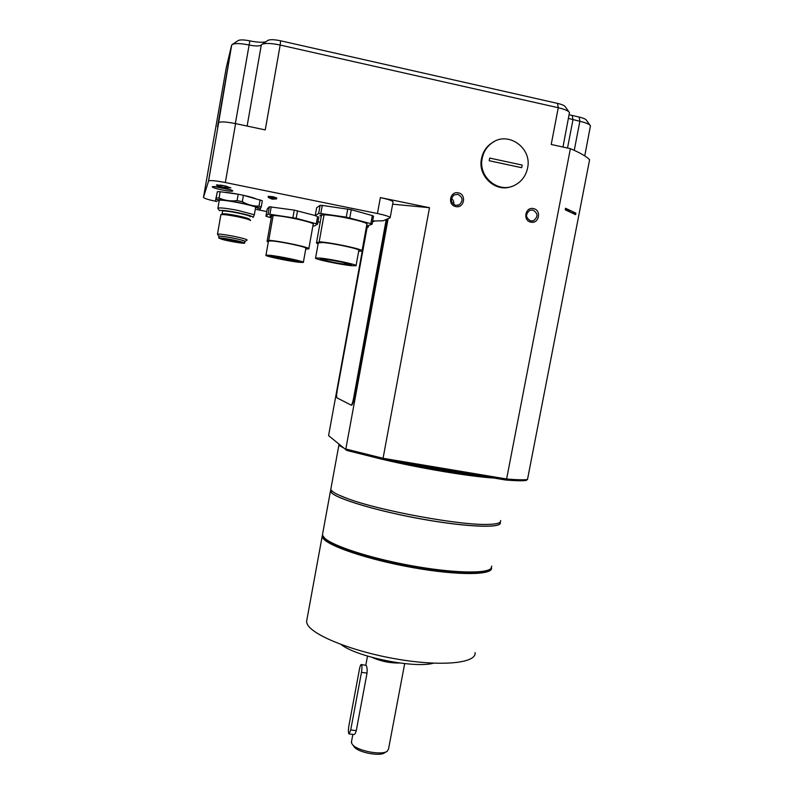 <?xml version="1.0" encoding="UTF-8"?>
<svg xmlns="http://www.w3.org/2000/svg" width="794" height="794" viewBox="0 0 794 794"><rect width="100%" height="100%" fill="white"/><g stroke="black" fill="none" stroke-linecap="round" stroke-linejoin="round"><path stroke-width="1.19" d="M307.06 618.844L306.544 621.682L307.109 623.727C311.397 634.833 352.109 651.467 397.04 659.099C442 666.841 476.688 663.179 475.08 652.618M491.536 567.789C493.183 575.193 458.624 575.719 413.654 567.76C368.714 559.879 327.684 545.994 322.83 537.975L322.146 536.506L322.503 534.531M477.115 572.236C449.017 576.355 357.796 558.4 333.937 544.198M489.848 569.328C483.357 574.38 448.511 573.06 408.582 565.576C368.664 558.132 332.775 546.242 324.855 538.521L323.495 536.982M322.781 533.032L322.424 534.987L324.468 537.985C332.517 545.845 369.617 558.023 410.369 565.487C451.131 572.99 485.789 573.973 490.94 568.534L491.794 566.072M500.141 522.164L500.23 522.412C502.771 528.338 468.698 527.414 423.42 519.375C378.172 511.396 336.358 498.85 331.177 492.419L330.433 491.248L330.87 489.58M500.597 520.536C501.282 522.76 497.491 524.03 489.193 524.348C462.207 525.956 378.063 510.512 346.392 498.136C338.393 495.148 333.43 492.608 331.525 490.523L330.78 489.372L331.058 487.883M338.849 444.243L339.723 445.791L343.494 447.866M383.413 459.547C419.976 468.291 470.991 476.777 493.838 478.028M339.872 445.037L340.805 445.771M392.653 461.096C424.939 468.361 465.066 475.05 487.516 476.976M483.844 476.36C462.336 474.336 426.378 468.341 396.424 461.731M525.956 480.499C521.936 480.956 515.157 480.797 505.639 480.003L506.612 478.99C516.428 479.824 523.385 480.003 527.474 479.536L525.956 480.499M366.51 227.799L328.577 435.618L346.779 450.426L382.847 459.458L505.639 480.003M388.117 218.697L345.827 449.017L382.936 458.267L506.612 478.99L570.39 148.667C579.789 152.617 586.2 156.289 589.614 159.683L527.484 479.536M575.878 213.129L565.517 208.256L565.219 209.795L575.59 214.648L575.878 213.129L572.067 212.792M203.463 197.418L226.27 67.659L231.6 45.218L232.533 44.295C235.55 43.164 241.048 43.392 249.038 44.98C254.626 46.102 258.516 46.251 260.7 45.437L262.179 44.216C265.563 42.975 271.568 43.253 280.173 45.05L265.246 129.908L235.6 123.616L225.337 182.541C215.908 180.724 210.321 180.188 208.584 180.933L203.463 197.418C204.068 198.411 208.554 199.79 216.921 201.547M267.737 40.544L268.183 40.256C270.546 39.372 274.694 39.561 280.619 40.802L280.173 45.05L558.261 107.716C564.742 109.254 568.474 110.882 569.467 112.599L562.976 147.049M570.39 148.667L551.215 144.458L558.261 107.716L557.537 103.389C562.003 104.451 564.594 105.582 565.298 106.793L568.99 111.934M382.847 459.458L429.494 207.71L380.356 197.577L377.438 213.526L225.337 182.541M530.878 222.122C539.076 224.166 541.796 210.013 533.469 208.604C525.261 206.549 522.541 220.742 530.878 222.122M455.776 206.569C464.162 208.653 466.852 194.332 458.337 192.882C449.93 190.778 447.25 205.15 455.776 206.569M208.514 181.042L218.678 122.613C220.514 121.422 226.151 121.76 235.6 123.616M218.608 122.772L231.659 45.179M256.551 209.507L266.764 211.551M317.977 221.824L320.19 222.27M569.199 114.743L579.084 117.046C583.322 118.038 585.764 119.09 586.419 120.202L590.031 125.214M280.619 40.802L557.537 103.389M238.011 40.693L238.428 40.415C240.542 39.621 244.344 39.779 249.842 40.871C256.988 42.33 262.318 42.638 265.841 41.804M568.494 118.435L579.868 121.284C586.012 122.723 589.535 124.231 590.458 125.809L584.751 155.902M366.213 227.928L368.237 227.074L366.838 226.161M372.644 221.03L383.145 220.792L390.142 217.804C390.261 216.792 386.033 215.373 377.438 213.526M223.273 187.195L230.836 187.85L223.958 185.667L216.524 184.863C216.176 185.369 218.429 186.143 223.273 187.195M223.005 187.821C216.951 186.659 213.368 186.302 212.256 186.759C212.365 187.523 215.621 188.595 222.052 189.965C228.067 191.126 231.64 191.473 232.761 191.026C232.702 190.272 229.446 189.21 223.005 187.821M255.102 198.45C248.701 196.049 232.056 192.714 224.692 192.356M268.273 196.326L272.908 196.704L276.769 197.984L276.649 198.669M347.752 208.981L346.263 217.149L370.867 223.64L372.336 215.601L351.276 209.695L322.265 205.418L320.111 205.338L316.637 207.77L315.218 215.67L316.548 216.256M372.336 215.601L373.527 216.196L372.068 224.216L370.867 223.64M315.238 215.541L294.256 210.112L269.355 206.758L267.231 208.961L265.94 216.246L271.26 217.814M368.476 225.744L368.237 227.074M390.191 217.536L393.03 202.093C393.179 200.961 388.951 199.463 380.356 197.577M392.643 204.187L429.494 207.71M328.577 435.618L346.779 450.426M386.757 219.273L354.104 398.251C353.251 402.568 352.417 404.88 351.623 405.198L351.543 405.168M386.231 219.491L353.608 398.161C352.754 402.479 351.921 404.791 351.127 405.109L336.954 397.844C336.428 397.109 336.507 394.658 337.212 390.469L367.096 227.55M372.475 221.973L374.996 220.871M220.782 185.101L226.707 186.282M214.152 186.56L231.104 189.945M221.397 187.503L222.479 188.218L222.687 187.751M224.603 188.158L225.873 188.446M341.152 644.549C356.456 656.896 414.537 668.667 433.524 663.189M272.977 256.105C280.51 256.76 300.777 261.047 298.911 261.573L296.182 261.534C288.569 260.839 268.709 256.641 270.417 256.075L272.977 256.105M265.97 255.211C263.767 255.956 289.731 261.444 299.735 262.357L303.338 262.427C305.829 261.732 279.151 256.095 269.295 255.241L265.97 255.211L268.481 241.039L271.836 240.959C281.731 241.624 308.4 247.42 305.869 248.323L303.368 262.258M268.322 241.942L267.072 241.505L268.749 240.314L273.146 215.482L269.91 215.819L271.389 217.09L271.677 215.482M305.74 249.028L308.777 248.879C311.824 247.807 279.448 240.86 268.749 240.314M267.072 241.505L271.389 217.09M312.915 225.853L314.444 225.943L317.56 224.116L296.182 218.281L269.91 214.291L268.044 214.201L265.94 216.246M273.146 215.482C283.934 215.631 316.3 222.876 313.173 224.394L308.816 248.661M268.044 214.201L269.355 206.758M269.91 214.291L271.23 206.837M292.917 217.625L294.256 210.112M296.182 218.281L297.522 210.777M316.32 223.59L317.59 216.534M317.56 224.116L318.86 216.881M276.372 198.917L272.769 197.468L268.193 197.16M268.124 197.061L276.312 198.957L272.104 199.145L268.481 197.498M349.787 217.864L351.276 209.695M366.53 226.151L372.068 224.216M315.218 215.67L318.652 213.427L320.111 205.338M318.652 213.427L320.806 213.526L322.265 205.418M346.263 217.149L320.806 213.526M358.68 251.261L361.995 251.033C365.399 249.763 331.435 242.418 319.178 241.823L324.041 214.827C336.398 214.966 370.361 222.638 366.848 224.434L362.044 250.755M324.041 214.827L319.982 215.273L321.213 216.583L321.52 214.866M318.146 243.708L316.439 243.083L321.213 216.583M316.439 243.083L319.178 241.823M318.295 242.875L322.493 242.517C333.718 243.242 361.657 249.366 358.828 250.438L356.069 265.543M351.573 265.692C340.239 264.67 313.104 258.904 315.575 258.01L319.694 258.04C330.88 258.983 358.819 264.928 356.04 265.752L351.573 265.692M347.861 264.799C339.237 264.025 318.473 259.618 320.389 258.943L323.555 258.963C332.1 259.688 353.33 264.213 351.236 264.839L347.861 264.799M349.846 264.65L349.926 264.63C352.873 263.926 323.376 258.199 321.719 259.152L321.62 259.211C320.022 260.124 347.812 265.474 349.846 264.65M347.822 264.501C342.522 264.442 320.806 260.035 322.662 259.38C323.247 258.427 347.881 262.963 348.923 264.213L344.576 263.628L347.822 264.501M530.729 220.93L533.409 220.752C538.332 216.851 538.143 213.278 532.824 210.013L529.945 210.251C525.211 214.231 525.469 217.794 530.729 220.93M455.696 205.378L459.289 204.822C463.408 200.624 462.902 197.13 457.761 194.332L453.93 195.016C450.069 199.264 450.655 202.718 455.696 205.378M453.662 204.475C454.178 201.984 453.443 199.979 451.478 198.45M512.18 186.282C496.25 193.2 477.462 176.447 481.492 158.681C482.742 152.478 485.809 147.495 490.672 143.754L494.146 141.61M491.397 143.377C507.316 130.295 532.446 147.664 527.563 168.1C525.906 175.772 521.757 181.419 515.117 185.032C499.049 194.202 477.869 177.191 482.196 158.334C483.457 152.12 486.524 147.128 491.397 143.377L490.672 143.754M489.7 158.075L522.144 165.063L521.946 166.393L521.638 167.703L489.203 160.735L489.7 158.075L522.144 165.063M569.764 211.71L569.983 211.551C570.251 210.976 568.693 210.241 565.308 209.338M294.306 260.095L294.137 261.037L292.946 261.018L280.401 258.804L292.946 261.018L297.363 261.077L276.243 256.621L295.09 260.372M285.939 259.876L286.197 258.387M274.218 257.196L280.401 258.804L272.014 256.611L276.243 256.621L272.362 256.283L274.218 257.196L274.337 256.502M289.949 260.511L290.197 259.142M291.209 260.72L291.438 259.43M294.137 261.037L296.757 261.385L296.748 260.879M296.708 261.147L294.931 260.263M274.367 257.325L274.506 256.522M276.223 257.832L276.431 256.651M278.287 258.258L278.505 256.978M278.962 258.437L279.2 257.087M281.751 259.062L282.019 257.524M372.455 657.521C381.14 661.154 390.182 662.98 399.571 663M367.036 673.114L356.268 730.639L350.72 729.944L361.478 672.359L367.036 673.114C367.314 669.461 367.027 666.9 366.193 665.422L361.3 664.528M353.767 734.519L353.806 734.529C354.799 734.44 355.623 733.15 356.268 730.639M404.692 663.615L388.524 749.06L387.313 751.154C382.321 755.58 357.876 751.094 352.695 744.792L351.633 743.253L351.563 741.388M350.72 729.944L349.102 733.934L348.735 733.557C348.258 731.929 348.308 729.339 348.903 725.766L359.543 668.746C360.089 666.067 360.655 664.657 361.27 664.528L361.578 664.796C362.104 666.226 362.074 668.746 361.478 672.359M386.559 751.6L384.703 752.732C380.296 756.613 358.987 752.702 354.432 747.174L353.608 746.052M221.893 238.399L241.624 242.2M239.778 241.634L242.478 242.676C242.607 243.361 229.764 241.247 223.739 239.58L221.03 238.438C224.9 238.498 231.153 239.56 239.778 241.634M241.455 241.852C234.577 239.917 219.124 237.327 218.737 238.021L222.092 239.371C229.089 241.297 244.185 243.827 244.661 243.153L241.455 241.852M219.015 236.413L219.035 236.284C219.432 235.57 234.885 238.16 241.763 240.106L244.969 241.416L244.681 243.024M244.949 241.495L244.999 241.475C245.316 240.929 241.227 239.778 232.741 238.041C224.533 236.503 219.908 235.917 218.876 236.304L219.005 236.493M247.133 240.026L247.113 240.046C246.865 239.302 242.2 238.021 233.148 236.175C224.265 234.498 219.045 233.833 217.487 234.17L218.876 236.304M222.479 211.234L222.171 213.864L221.02 214.658C223.045 214.311 228.235 214.946 236.582 216.534C245.247 218.34 249.912 219.7 250.576 220.613M222.171 213.864C224.077 213.536 228.91 214.122 236.701 215.611C244.78 217.288 249.127 218.568 249.763 219.432L250.398 220.355M252.968 217.477C253.614 216.554 248.413 214.926 237.366 212.584C226.657 210.559 220.692 209.934 219.481 210.698L218.072 208.653M222.518 211.194C223.372 209.685 252.224 215.502 250.209 216.772M253.197 217.318L254.338 214.767L237.843 210.39C226.568 208.246 219.918 207.502 217.903 208.177L217.834 208.306M254.338 214.767L255.698 207.095M256.948 207.631L255.529 208.028M259.608 209.378L260.184 209.12C263.757 206.857 215.73 197.18 215.68 200.187L217.367 191.652L215.561 200.306M217.834 200.614L218.419 200.316C222.717 198.917 257.871 206.103 258.08 208.415L258.06 208.693M260.114 199.8L259.013 206.093C253.217 206.261 247.659 204.783 242.319 201.666L243.43 195.304L262.338 200.743L261.226 207.006L259.995 209.259M219.065 198.053L220.156 191.721L238.21 194.242L237.088 200.614C230.756 201.388 224.742 200.535 219.065 198.053L216.266 197.964M217.367 191.652L220.156 191.721M242.319 201.666L237.088 200.614M238.21 194.242L243.43 195.304M261.226 207.006L259.013 206.093M500.071 522.224C503.088 528.238 469.294 527.424 423.917 519.405C378.589 511.455 336.487 498.85 331.297 492.399L330.899 489.66M330.82 489.144L330.999 488.171M488.826 524.358C461.642 525.886 378.013 510.492 346.492 498.185L340.388 495.744M249.842 40.871L235.352 123.556M572.206 115.497L572.97 119.735L567.511 148.041M579.084 117.046L579.868 121.284L574.251 150.344M261.305 44.94L247.123 126.057M385.715 223.253L386.221 223.352M353.608 398.161L354.104 398.251M345.122 263.638L345.241 263.003M287.954 260.233L288.232 258.715M293.73 261.077L293.919 260.005M295.795 261.276L295.904 260.68M272.719 256.819L272.808 256.293M372.307 657.472C381.051 661.352 390.191 663.198 399.729 663.02M322.146 536.506L306.544 621.682M330.433 491.248L322.424 534.987M324.855 538.521L324.468 537.985M338.691 494.98L346.392 498.136M338.919 444.938L330.78 489.372M208.584 180.933L218.678 122.613M238.428 40.415L232.533 44.295M268.183 40.256L262.179 44.216M217.516 126.881L231.699 44.99M351.127 405.109L351.623 405.198M268.144 197.011L268.283 196.257M315.575 258.01L318.344 242.627M344.576 263.628L344.715 262.864M532.536 220.97L533.409 220.752M457.761 205.388L459.289 204.822M349.102 733.934L353.806 734.529M367.513 656.102L365.816 665.154M352.864 734.41L351.395 742.241M354.432 747.174L352.695 744.792M245.128 241.386L247.013 240.096M217.487 234.17L220.871 214.727M219.293 200.217L217.903 208.177M257.514 207.929L258.07 208.405M219.035 236.284L218.737 238.021"/></g></svg>

